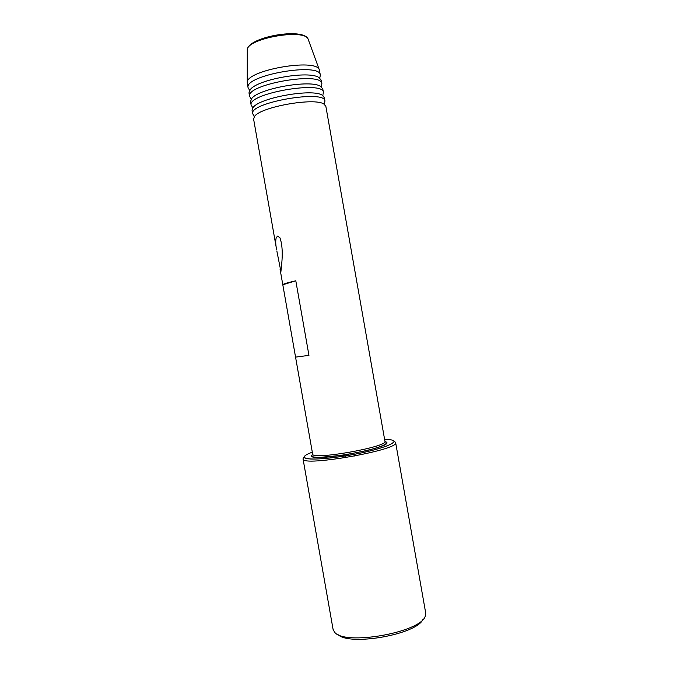 <?xml version="1.0" encoding="UTF-8"?>
<svg xmlns="http://www.w3.org/2000/svg" width="673" height="673" viewBox="0 0 673 673"><rect width="100%" height="100%" fill="white"/><g stroke="black" fill="none" stroke-linecap="round" stroke-linejoin="round"><path stroke-width="1.01" d="M251.147 105.156L250.507 101.505L251.694 98.578C258.356 88.542 311.002 79.254 320.651 86.422L322.788 88.954L323.402 92.42C323.772 80.196 247.571 93.429 251.122 104.98L252.358 107.032M252.678 113.838L252.039 110.187L253.166 107.436C259.685 97.661 312.878 88.281 322.3 95.246L324.319 97.627L324.933 101.093C325.379 89.316 249.178 102.548 252.653 113.661L253.864 115.621M249.616 96.483L248.976 92.824L250.213 89.711C257.036 79.414 309.126 70.228 319.01 77.58L321.257 80.272L321.871 83.746C322.165 71.086 245.965 84.31 249.59 96.298L250.852 98.443M276.839 250.936L280.919 271.53C281.566 265.011 284.014 248.8 279.909 237.746L277.596 236.156L276.267 237.586C275.467 240.48 275.568 244.383 276.561 249.296L253.595 119.037L254.646 116.294C261.006 106.788 314.762 97.307 323.932 104.071L325.85 106.3L384.948 441.337L386.596 442.758C386.167 444.735 379.177 447.427 365.632 450.843L343.121 455.192L319.49 457.421C312.827 457.169 312.205 456.706 311.582 455.983L312.667 454.174C312.238 460.34 388.447 446.796 384.948 441.337M323.023 94.355L323.402 92.42M321.484 85.791L321.871 83.746M324.571 102.91L324.933 101.093M319.944 77.235L320.34 75.073C320.558 61.975 244.358 75.183 248.059 87.616L249.346 89.846M248.085 87.81L247.26 82.543C245.855 70.303 316.52 57.836 319.322 69.841L320.34 75.073M333.068 629.314L334.388 631.863C343.323 646.282 421.946 632.418 425.336 615.82L425.673 612.859L395.631 442.565C400.351 449.757 301.655 467.213 303.043 458.944L333.068 629.314M337.779 634.353C348.715 646.509 416.873 634.513 422.989 619.345M295.8 280.784C287.413 282.71 283.081 284.023 282.803 284.729L295.556 357.119L308.949 355.369L295.8 280.784L282.803 284.763M295.556 357.119L308.949 355.369M308.343 39.757L308.192 39.337C305.332 28.039 246.167 38.47 247.285 50.08L247.285 50.551M384.981 441.454L386.378 442.085C395.085 447.2 311.263 462.696 311.473 455.89L312.659 454.199M312.306 452.172C306.728 454.216 304.036 455.907 304.238 457.228C304.625 460.391 327.566 459.314 352.93 454.603C378.319 449.934 397.104 443.322 393.537 440.765C392.401 439.881 389.423 439.435 384.611 439.427M251.694 98.578L250.953 98.981M320.651 86.422L321.467 86.523M253.166 107.436L252.476 107.63M322.3 95.246L322.998 95.196M250.213 89.711L249.422 90.283M319.01 77.58L319.936 77.849M254.646 116.294L253.99 116.177M323.932 104.071L324.529 103.869M319.322 69.841L308.192 39.337C304.188 26.937 246.856 37.049 247.285 50.08L247.26 82.543M303.035 458.893C303.229 457.657 303.54 457.127 303.977 457.295C304.12 456.984 303.439 458.195 310.665 459.028C321.862 459.44 344.669 456.597 364.783 452.189C374.339 449.934 382.054 447.722 387.926 445.551C392.073 443.524 394.1 442.186 394.008 441.538C394.016 440.983 394.563 441.328 395.631 442.565M346.065 457.581L345.762 455.848M312.642 454.09L280.044 269.099M354.738 456.058L354.435 454.325"/></g></svg>
